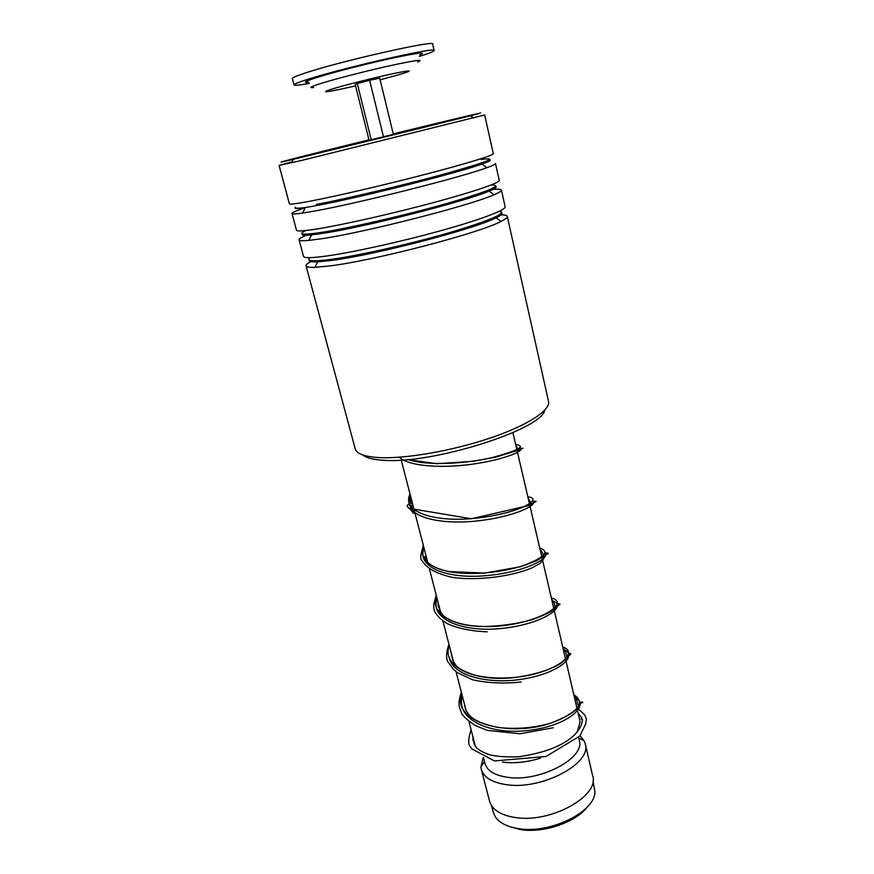 <?xml version="1.0" encoding="UTF-8"?>
<svg xmlns="http://www.w3.org/2000/svg" width="874" height="874" viewBox="0 0 874 874"><rect width="100%" height="100%" fill="white"/><g stroke="black" fill="none" stroke-linecap="round" stroke-linejoin="round"><path stroke-width="1.31" d="M586.541 807.827C574.961 822.674 542.798 833.381 520.609 829.59L509.815 826.673M592.987 780.864L594.899 791.483C595.959 811.564 549.899 834.375 518.074 828.574C506.833 826.728 499.207 822.762 495.197 816.666L493.22 811.968M475.423 746.505L475.161 745.555M540.547 758.119C527.623 762.095 515.442 763.483 504.014 762.281L502.441 762.073M578.588 737.459L579.211 740.147C585.995 757.703 540.045 782.35 507.827 777.336C494.99 775.489 487.419 770.999 485.103 763.865L484.95 763.264M580.063 735.755L584.138 740.813L585.165 743.545C592.703 763.013 541.956 790.358 506.385 784.666C492.291 782.569 483.967 777.587 481.41 769.699L480.918 766.826L483.278 757.452M585.307 744.145L592.616 775.599C600.329 795.93 550.161 823.756 514.71 817.43C500.649 815.092 492.302 809.805 489.669 801.578L489.484 800.879M512.918 432.63L579.681 719.925L580.041 722.121L577.102 732.336M308.391 82.375C302.448 82.833 305.463 81.151 317.426 77.338C334.196 72.072 367.768 63.463 392.481 58.132C418.307 52.724 427.397 51.708 419.782 55.084M309.396 83.38C299.389 85.182 294.254 85.674 293.992 84.876C294.068 84.057 298.755 82.178 308.052 79.239C344.727 67.418 438.704 46.158 434.159 50.539C433.908 51.446 428.981 53.39 419.378 56.395M292.353 78.605L292.331 78.507C292.386 77.611 297.062 75.667 306.348 72.651C343.012 60.546 437.164 39.439 432.685 44.137L434.138 50.452M357.291 83.511L355.226 84.538L369.09 140.353L371.264 139.906L357.291 83.511L369.626 80.299L379.72 78.168L393.387 134.443L383.5 136.934L369.626 80.299M407.153 131.013L369.057 140.244C347.535 145.597 345.47 146.22 362.874 142.08L407.153 131.013M371.264 139.906L383.5 136.934M369.003 140.037L320.561 152.327L343.875 146.908L441.84 122.535L393.3 134.072M393.267 133.962L453.803 119.377C470.321 115.576 461.385 118.001 426.982 126.643L318.06 153.289C298.449 157.921 294.986 158.587 307.659 155.288L368.981 139.927L307.462 155.561L335.441 149.061L454.95 119.323L393.278 133.995M544.742 410.179C541.902 429.495 432.313 464.291 383.719 460.281C373.143 459.702 366.108 457.91 362.623 454.906M355.128 448.515L355.292 449.127C356.963 453.956 364.961 456.774 379.294 457.594C405.711 458.959 452.666 450.798 490.434 437.961C528.289 425.125 551.101 409.884 548.446 401.1L507.313 216.523M368.959 139.818C305.878 155.343 257.404 167.764 293.172 159.396L470.573 115.805C489.014 110.987 482.863 112.243 452.12 119.585L393.245 133.853M279.09 165.437L289.403 203.828C289.993 204.603 297.389 203.631 311.592 200.9C337.812 195.842 386.92 184.381 427.637 173.751C468.431 163.11 494.356 155.037 493.297 153.649L484.666 114.942L300.973 160.608L279.09 165.437L291.992 161.821M500.671 214.862C504.669 214.862 506.865 215.354 507.27 216.326C507.663 217.429 505.598 219.123 501.053 221.395C479.804 233.085 373.132 260.878 328.777 266.046L314.891 267.335C309.505 267.51 306.566 267.062 306.086 265.969C305.682 264.866 307.561 263.249 311.734 261.118M501.447 190.193L505.128 206.723C506.538 209.771 481.312 219.461 441.151 230.605C401.079 241.737 352.419 252.466 326.144 256.082C311.909 258.005 304.371 258.136 303.54 256.453L303.475 256.235M491.221 189.549C497.524 188.937 500.922 189.101 501.414 190.04C501.763 190.936 499.327 192.498 494.083 194.727C470.878 205.314 365.234 232.353 321.577 238.744L308.773 240.416C302.754 240.962 299.531 240.798 299.094 239.913C298.711 238.875 301.628 237.105 307.845 234.593M495.503 163.569L499.24 180.339C500.485 182.568 474.91 191.45 434.433 202.353C394.043 213.234 345.164 224.323 318.912 228.649C304.687 230.976 297.226 231.523 296.505 230.288L296.461 230.124M495.482 163.46C495.798 164.115 492.947 165.514 486.949 167.677C461.8 177.171 357.237 203.522 314.29 211.115L302.623 213.07C295.936 214.032 292.397 214.196 292.014 213.562C291.73 212.688 296.155 210.732 305.277 207.695M574.371 697.081C591.239 704.269 569.28 725.409 529.535 730.325C489.899 735.591 455.168 719.018 462.379 696.196C455.168 719.018 489.899 735.591 529.535 730.325C569.28 725.409 591.239 704.269 574.371 697.081M563.282 649.36C578.424 654.834 561.37 672.062 525.689 678.574C490.161 685.325 451.88 676.094 449.269 657.27C451.88 676.094 490.161 685.325 525.689 678.574C561.37 672.062 578.424 654.834 563.282 649.36M553.417 601.083C567.652 606.49 542.579 624.134 502.463 628.362C462.433 632.874 429.287 619.043 437.142 598.712C429.287 619.043 462.433 632.874 502.463 628.362C542.579 624.134 567.652 606.49 553.417 601.083M544.983 552.816C551.21 558.945 520.762 573.453 482.71 575.922C444.68 578.621 416.472 566.254 424.076 548.26C416.472 566.254 444.68 578.621 482.71 575.922C520.762 573.453 551.21 558.945 544.983 552.816M532.714 500.813C539.007 504.899 514.24 516.676 478.876 520.751C443.577 524.957 410.747 518.304 409.502 503.97C410.747 518.304 443.577 524.957 478.876 520.751C514.24 516.676 539.007 504.899 532.714 500.813M409.414 502.943L410.704 496.607L409.414 502.943M519.822 447.63C526.793 449.673 508.264 458.544 476.734 463.526C445.325 468.573 409.72 467 399.342 457.211C409.72 467 445.325 468.573 476.734 463.526C508.264 458.544 526.793 449.673 519.822 447.63M369.025 140.091C331.071 149.465 316.213 153.485 350.398 145.248L422.732 127.407C437.066 123.715 432.849 124.6 410.07 130.062L393.311 134.126M355.554 85.86C328.744 92.152 315.547 93.9 334.349 88.361C348.344 84.188 377.502 76.923 394.873 73.285C412.353 69.778 413.773 70.226 399.112 74.651L380.114 79.818M313.537 87.553C308.063 88.055 310.936 86.57 322.156 83.074C337.867 78.256 369.101 70.281 392.12 65.244C416.199 60.109 424.709 59.039 417.652 62.032M501.053 221.395L496.006 217.823C500.201 215.67 502.135 213.944 501.796 212.666C502.987 213.627 501.064 215.354 496.006 217.823C475.336 228.857 373.548 255.306 331.006 260.507L317.677 261.829C311.373 262.091 308.544 261.468 309.167 259.96L309.221 260.07C309.702 261.359 312.521 261.938 317.677 261.829L314.891 267.335M495.897 186.424C497.164 187.145 494.881 188.718 489.047 191.133C466.508 201.096 365.703 226.847 323.828 233.205L311.537 234.888C304.513 235.576 301.421 235.281 302.251 233.981C302.677 235.051 305.78 235.357 311.537 234.888L308.773 240.416M489.866 159.898C491.374 160.281 488.719 161.668 481.913 164.061C457.539 172.976 357.772 198.07 316.563 205.576L305.365 207.531C297.455 208.722 294.101 208.777 295.303 207.684M499.939 210.984C506.92 213.278 489.921 220.554 448.93 232.812C409.556 244.207 357.848 255.798 330.722 259.414C312.684 261.719 305.791 261.129 310.052 257.622M491.221 184.971C503.642 185.026 489.156 191.111 447.761 203.238C407.634 214.643 351.927 227.546 323.544 232.091C302.983 235.27 297.04 234.745 305.714 230.528M481.137 159.472C499.469 157.08 487.932 161.734 446.548 173.423C405.94 184.611 345.962 198.879 316.268 204.461M573.814 694.688C586.061 702.827 578.304 712.332 550.544 723.224C508.428 737.787 450.951 722.175 461.756 693.781M562.714 646.913C579.67 652.441 557.82 672.062 518.249 677.044C477.641 683.129 440.758 667.703 449.269 645.536M551.363 598.045C572.874 603.169 532.539 627.423 484.218 626.527C451.41 626.45 429.91 613.1 436.487 596.177M539.739 548.042C550.041 551.494 544.786 557.284 523.963 565.402C503.457 572.317 470.846 575.966 448.548 571.52C427.648 566.876 419.269 558.257 423.398 545.671M527.841 496.869C544.196 498.617 519.429 513.289 477.532 518.031C435.711 523.013 400.991 512.328 410.015 493.952M515.671 444.484C526.509 446.111 518.249 450.58 490.893 457.9C464.4 463.865 426.741 465.962 408.103 459.527M491.614 805.773L493.395 812.667M401.232 460.063L427.703 562.266M429.363 568.701L440.857 613.078M442.856 620.78L453.639 662.416M456.01 671.593L466.061 710.409M468.857 721.192L475.336 746.21M483.464 757.539L485.103 763.865M484.513 761.604L480.918 766.826M481.41 769.699L489.669 801.578M578.708 737.984L584.138 740.813M293.992 84.876L292.331 78.507M494.083 194.727L489.047 191.133C493.93 189.013 496.214 187.397 495.897 186.315M486.949 167.677L481.913 164.061C487.637 161.952 490.314 160.477 489.91 159.625L489.801 159.472M302.623 213.07L305.365 207.531C298.963 208.405 295.565 208.416 295.172 207.575L295.139 207.269M470.573 115.805L473.642 118.056M299.094 239.913L303.54 256.453M306.086 265.969L355.292 449.127M292.014 213.562L296.505 230.288M293.172 159.396L291.512 162.804M578.566 706.028C577.364 703.985 576.84 701.538 577.004 698.676C576.96 697.671 575.944 696.512 573.945 695.223M463.865 701.909L465.372 708.486C465.307 709.808 466.88 712.299 470.081 715.959L473.588 718.81C478.187 721.968 486.206 724.83 497.645 727.408C515.736 729.462 533.369 728.064 550.544 723.224C562.845 718.789 571.847 713.818 577.561 708.301L581.276 702.685L582.576 702.03C583.22 703.111 582.248 702.98 579.681 701.647M566.953 657.259L565.478 651.021L562.922 647.82M451.126 652.736L452.754 660.362L456.075 665.606L458.315 667.605C461.505 670.118 467.24 672.707 475.522 675.362C488.61 678.224 502.856 678.781 518.249 677.044C536.92 674.04 551.33 669.364 561.469 662.995L570.962 653.894L568.417 652.976M555.154 607.124L554.029 602.678L551.647 599.291M438.136 602.557L438.213 606.545C439.141 607.332 439.524 608.577 439.382 610.314L443.347 615.7C452.131 622.506 465.755 626.112 484.218 626.527C501.261 626.046 517.179 623.785 531.971 619.732C542.142 616.05 549.123 612.86 552.925 610.194L559.218 604.71C560.9 604.327 560.125 603.89 556.88 603.41M423.3 545.278L420.656 556.039L420.973 559.469L425.343 564.921C430.587 570.219 439.414 574.327 451.814 577.266C478.1 581.374 513.868 575.835 532.332 567.718L539.793 563.522C543.016 560.813 544.229 558.617 543.409 556.913M543.147 555.646C543.125 553.646 542.109 551.625 540.088 549.56M424.567 556.509C427.31 560.026 425.234 554.302 425.223 558.519L427.102 561.621C431.395 566.166 438.54 569.466 448.548 571.52L484.622 573.115L520.554 566.723L536.297 560.9L547.299 554.04C549.287 553.428 548.511 553.024 544.972 552.849M530.879 502.856L528.235 498.551M411.37 499.207L410.332 503.031M411.545 507.39C412.889 504.604 412.058 502.932 409.054 502.353L410.037 494.05M516.075 446.232L518.61 450.066M472.91 736.858L472.987 740.507C473.795 741.196 474.156 742.365 474.069 743.993L476.669 747.915C479.782 750.569 483.857 752.776 488.883 754.513C495.208 756.392 504.954 757.157 518.118 756.808C564.932 750.296 581.603 732.325 582.412 719.772C581.254 716.527 580.554 721.367 581.713 717.729L578.075 713.02M471.097 729.834C468.125 738.781 467.929 744.517 470.507 747.03L471.993 748.942L494.466 760.959L546.053 756.447L579.833 736.039L585.7 723.945L586.476 719.084L584.815 715.063L576.753 707.35M574.83 699.069L577.168 700.129M553.297 727.758L520.041 733.789L487.179 730.369L475.194 725.475C466.771 719.728 462.215 715.489 461.516 712.758C459.025 706.979 457.473 703.985 461.352 692.208M563.708 651.174L565.642 651.807M521.112 682.004C503.533 683.85 487.31 683.097 472.419 679.732L457.277 672.554L453.453 669.342L447.564 661.323C445.904 657.346 446.363 651.687 448.952 644.324M487.233 631.826C470.868 631.181 457.342 628.351 446.636 623.337L440.682 618.945C437.076 615.514 434.848 612.456 433.996 609.746C433.755 604.262 432.816 606.742 436.268 595.358M532.452 501.228C538.002 501.512 537.958 500.147 528.082 505.707L471.414 518.763L412.954 508.985L409.152 503.479L407.033 505.751L408.617 508.209C409.076 507.75 410.725 509.509 413.566 513.497M518.249 448.712L522.991 448.275L518.074 450.285L496.388 456.971L473.402 461.286L436.825 463.733L407.492 459.582"/></g></svg>
